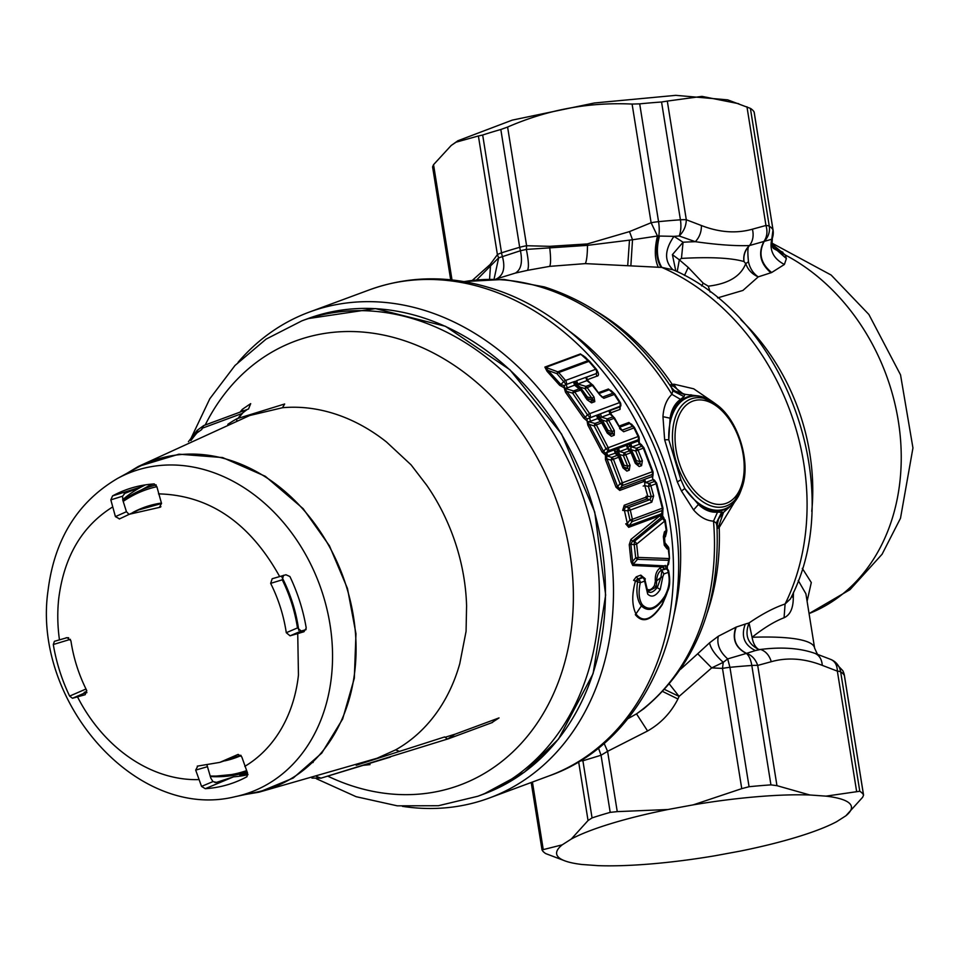 <?xml version="1.0" encoding="UTF-8"?>
<svg xmlns="http://www.w3.org/2000/svg" width="961" height="961" viewBox="0 0 961 961"><rect width="100%" height="100%" fill="white"/><g stroke="black" fill="none" stroke-linecap="round" stroke-linejoin="round"><path stroke-width="1.44" d="M491.624 722.768L499.035 717.915L455.058 734.192L447.49 739.093L444.691 736.919L356.195 765.268M399.476 751.346L405.638 749.46M444.943 737.327L455.202 734.132M363.775 765.28L370.033 764.62L369.336 763.587M247.289 409.434L242.857 412.774M243.049 410.984L242.364 409.314A209.762 167.863 -110.3 0 0 240.07 412.089M242.364 409.314L250.689 403.632L248.539 408.978L203.756 425.531L201.738 429.519L196.957 432.918L197.942 429.819M477.821 796.261L483.876 794.014A253.464 202.831 -110.3 0 0 527.937 388.424A253.464 202.831 -110.3 0 0 307.928 318.608L301.862 320.854A253.464 202.831 -110.3 0 1 521.883 390.671A253.464 202.831 -110.3 0 1 477.821 796.261L438.408 805.726L397.289 805.835L356.123 796.693L316.433 778.758M448.343 738.793L321.058 778.146L311.953 778.098M197.137 430.384L203.756 425.531M390.382 757.076L321.034 778.146L316.457 776.524M249.548 415.548L282.486 407.728A182.842 146.324 -110.3 0 1 386.502 442L411.056 464.836L426.768 485.317A182.842 146.324 -110.3 0 1 466.59 605.802L466.073 631.329L459.778 663.655A182.842 146.324 -110.3 0 1 395.584 749.88L399.524 751.394M395.584 749.88L377.06 758.241L258.881 792.212L245.908 794.399M282.486 407.728L284.672 403.98L236.886 418.744A185.665 148.571 -110.3 0 0 227.793 424.366M236.742 420.678L236.874 418.756M127.056 473.256L138.324 466.469L178.926 454.181L222.604 457.556L265.32 476.296L303.135 508.657L329.443 545.812L347.474 588.492L355.966 633.707L354.321 678.25L342.657 718.996L321.791 753.064L293.189 778.062L258.881 792.212M153.364 483.984A152.078 121.699 -110.3 0 0 150.216 485.089L122.804 500.152M66.129 637.744L68.651 637.744M239.733 774.866A154.325 123.501 69.7 0 0 245.439 774.206A154.325 123.501 69.7 0 0 247.253 773.929L240.37 776.08A154.325 123.501 69.7 0 1 233.523 776.836L216.453 782.386L212.958 781.593L210.819 778.134L207.035 765.232M240.839 755.262L219.841 762.373L197.269 766.145M306.103 629.623L301.237 631.017L297.478 627.917L286.282 632.71L290.054 635.822L301.237 631.017M283.591 575.255L282.246 579.819C289.802 595.135 294.883 611.172 297.478 627.917M119.308 518.988L138.624 509.931L161.556 503.504M128.882 514.195L126.456 511.708L122.864 500.333L122.588 496.176L110.827 499.876L115.416 516.622L126.456 511.708M86.922 692.617L83.619 693.313M214.856 782.458A154.325 123.501 69.7 0 0 216.453 782.386L215.576 782.53M72.459 698.275L85.205 694.695L86.538 690.118C78.706 674.418 73.492 657.973 70.922 640.771L67.15 637.66L54.417 641.311L53.299 644.519A156.03 124.858 69.7 0 0 69.624 696.1L72.459 698.275L83.751 693.398L86.838 690.911M233.523 776.836L205.282 788.693A156.03 124.858 -110.3 0 0 239.313 780.452A156.03 124.858 -110.3 0 0 246.953 776.716L247.578 773.161L241.776 756.86L238.148 754.397M240.37 776.08A154.325 123.501 -110.3 0 0 247.998 774.674M212.958 781.593L201.546 786.398L205.282 788.693M197.798 766.061L195.684 770.109L201.546 786.386M119.524 518.88L115.416 516.622M128.101 514.531L160.223 507.228M160.931 506.711L159.394 507.42L161.508 503.372L156.859 486.65L154.24 483.924A156.03 124.858 69.7 0 0 131.116 488.116A156.03 124.858 69.7 0 0 112.569 495.9L110.827 499.876M244.791 766.373A146.108 116.93 69.7 0 0 298.451 675.102L297.73 633.611L303.976 631.725L306.235 628.098A156.03 124.858 69.7 0 0 289.898 576.516L285.946 574.762L272.251 578.714M282.246 579.819L270.654 583.363L272.191 578.726M270.654 583.363C278.486 599.051 283.699 615.508 286.282 632.71M297.73 633.611L290.054 635.822M237.667 754.601L219.841 762.373M69.624 696.1L85.997 689.013M70.417 639.329L53.299 644.519M112.569 495.9L141.675 486.759L124.918 493.329L122.588 496.176M124.305 493.654L124.918 493.329A154.325 123.501 69.7 0 0 124.101 493.798M145.435 484.873L141.675 486.759A154.325 123.501 69.7 0 0 122.684 499.732M195.696 770.109L207.216 766.758M117.482 478.482L136.93 467.851A174.049 139.273 69.7 0 1 290.27 496.2A174.049 139.273 69.7 0 1 354.933 670.009A174.049 139.273 69.7 0 1 256.923 792.068L235.241 796.657A170.794 136.678 69.7 0 0 331.425 676.88A170.794 136.678 69.7 0 0 267.951 506.303A170.794 136.678 69.7 0 0 117.482 478.482C77.589 502.026 54.453 539.361 48.05 590.486C31.809 701.254 136.33 821.451 235.241 796.657M483.803 794.038L524.454 772.127L558.497 739.093L593.105 673.625L605.658 595.015L594.739 512.069L561.584 434.06L509.895 369.745L445.46 326.296L375.499 308.601L307.844 318.644M238.088 362.285A259.098 207.336 69.7 0 1 309.334 312.085A259.098 207.336 69.7 0 1 423.513 310.079A259.098 207.336 69.7 0 1 597.682 494.507A259.098 207.336 69.7 0 1 565.272 741.988A259.098 207.336 69.7 0 1 489.197 798.05A259.098 207.336 69.7 0 1 402.431 806.339M627.845 718.756L636.518 713.855L647.582 730.985C660.868 723.405 670.982 712.738 677.925 698.983L679.091 696.413L711.705 667.895L723.237 662.345L727.693 658.898L729.94 667.33A16.902 3.039 170.9 0 0 722.492 668.4L723.237 662.345C715.296 655.102 710.732 648.591 709.566 642.825L697.698 653.768L711.705 667.895L722.492 668.4L741.748 788.645L749.063 786.723A163.346 29.419 -9.1 0 1 770.938 784.873L751.814 665.48A16.902 7.448 -93.9 0 0 746.325 653.432L727.693 658.898C719.765 651.882 716.63 644.326 718.299 636.242L709.566 642.825M674.358 390.634L671.367 387.439L672.82 390.827L671.895 394.346C666.586 399.404 663.607 406.851 662.958 416.666L664.652 439.814L677.313 481.881L681.457 491.011L693.578 509.943C699.776 517.03 706.419 520.766 713.506 521.138L716.245 523.096L716.966 526.22L718.576 518.748L721.795 514.039M582.702 759.214L582.907 760.776L580.18 760.788M604.085 743.309L607.592 751.322L601.045 755.238L582.907 760.776L592.06 817.907A163.346 29.419 -9.1 0 1 610.199 812.369L601.045 755.238L598.451 747.994M831.709 659.847A16.902 16.277 -58 0 1 833.355 660.748L833.355 660.748A16.902 16.277 -58 0 1 840.659 671.859A163.346 29.419 -9.1 0 1 844.383 675.535A16.902 3.039 -9.1 0 1 844.443 675.715L863.567 795.119L862.618 797.306L845.872 815.793L836.767 821.619A149.255 26.884 -9.1 0 1 740.078 851.134L714.804 855.795A149.255 26.884 -9.1 0 1 598.235 865.657L582.078 864.504A149.255 26.884 -9.1 0 1 565.609 861.128L545.764 853.608A163.346 29.419 -9.1 0 1 542.028 849.92L562.197 844.851L571.302 839.025A149.255 26.884 -9.1 0 1 667.991 809.51L617.25 811.625L607.592 751.322L647.582 730.985M693.578 509.943L698.407 504.453C704.413 510.147 710.792 512.706 717.531 512.141L713.506 521.138A236.562 189.305 69.7 0 1 636.518 713.855L643.822 708.725C695.704 665.336 720.089 604.457 716.954 526.087M662.718 691.512L677.925 698.983M664.628 689.469L679.091 696.413L669.373 684.052M680.592 669.276L697.698 653.768M735.814 627.221C731.922 639.017 735.429 647.75 746.325 653.432L746.517 653.36C751.826 655.234 755.55 659.258 757.7 665.42L771.263 661.709C769.389 655.426 765.857 651.342 760.656 649.444A146.444 26.379 170.9 0 0 758.854 649.504L746.517 653.36C735.597 647.69 732.15 638.933 736.21 627.077L718.299 636.242M790.398 598.895L785.089 604.001C774.194 607.652 762.181 613.971 749.039 622.956L745.28 624.061C740.835 636.182 744.21 645.011 755.394 650.573L760.656 649.444C781.773 646.789 799.816 648.086 814.796 653.324A146.444 26.379 -9.1 0 1 816.418 653.852L817.114 654.093M745.28 624.061L736.21 627.077M630.884 265.512L632.518 239.769L587.495 245.355C587.375 254.833 586.654 260.911 585.333 263.614L661.841 267.422A225.294 180.296 -110.3 0 1 785.089 604.001L784.068 617.743C774.458 621.467 763.791 627.977 752.067 637.287L749.039 622.956C744.439 635.041 747.706 643.894 758.854 649.504C755.43 647.51 753.172 643.438 752.067 637.287A138 24.854 -9.1 0 1 814.592 648.038L805.919 593.922M489.557 279.074L490.494 265.945L476.788 279.795M490.494 265.945L498.651 257.872L520.442 250.737L526.352 249.416L549.74 247.866C550.869 257.884 550.845 264.047 549.668 266.365L527.421 270.353C529.03 267.843 528.67 260.863 526.352 249.416L526.604 245.728L507.6 127.056L500.825 129.495A163.346 29.419 -9.1 0 0 482.674 135.033L501.546 252.851A16.902 11.051 71.8 0 0 502.339 256.263C505.438 267.614 503.552 275.122 496.705 278.774M494.086 279.05L498.651 257.872L497.402 254.641L490.098 264.539L490.578 265.933M495.888 279.074L515.336 273.092C521.042 269.777 522.736 262.329 520.442 250.737L519.685 247.313A16.902 3.039 -9.1 0 1 526.604 245.728L549.74 246.328L549.74 247.866L587.495 245.355L587.291 243.95L549.74 246.328M515.336 273.092L527.421 270.353M585.333 263.614L549.668 266.365M632.518 239.769L657.468 236.01L673.985 236.358L683.079 242.232L672.4 254.641L675.775 270.906M658.369 267.35C654.621 259.41 654.321 248.959 657.468 236.01L651.114 222.736L629.491 231.601L632.506 239.733M661.132 267.41C656.207 259.398 655.426 248.947 658.778 236.058A16.902 5.225 -95.7 0 0 658.561 221.667A16.902 3.039 170.9 0 0 651.114 222.736L632.098 104.064L639.69 103.86A163.346 29.419 -9.1 0 1 661.552 102.01L667.306 101.085L686.31 219.757C686.106 226.123 683.727 231.529 679.175 235.974A16.902 7.448 -93.9 0 0 680.424 219.817A16.902 3.039 -9.1 0 1 686.31 219.757L701.398 225.523C701.53 231.805 699.512 237.199 695.344 241.691L679.175 235.974A154.889 27.905 -9.1 0 0 673.985 236.358C664.519 249.956 664.159 261.08 672.904 269.741L675.835 270.942C787.924 321.815 847.061 490.963 790.266 599.171M672.904 269.741L661.841 267.422C656.868 259.374 656.087 248.911 659.474 236.034M500.825 129.495L519.685 247.313A163.346 29.419 170.9 0 0 501.546 252.851A16.902 3.039 170.9 0 0 497.402 254.641L478.398 135.969L456.031 142.192L451.177 145.495L433.543 164.667L432.594 166.866L450.685 279.795M791.84 595.88L793.293 598.018C793.173 608.445 790.098 615.028 784.068 617.743M798.243 580.504L805.907 593.778M793.293 598.018L793.474 592.276M684.496 275.435L688.208 267.398L703.2 283.147L701.638 285.946M677.205 271.627L679.331 259.83L688.208 267.398M749.063 786.723L729.94 667.33A163.346 29.419 -9.1 0 1 751.814 665.48A16.902 3.039 -9.1 0 1 757.7 665.42L776.956 785.666L809.835 794.987L825.992 796.14L859.783 791.251L840.659 671.859A16.902 3.039 170.9 0 0 837.355 671.126L822.28 665.36C821.787 659.186 819.289 655.174 814.796 653.324L831.169 659.582M807.096 601.262L811.3 582.534L802.303 568.371M672.4 254.641L679.331 259.83L681.445 258.413L683.079 242.232A146.444 26.379 -9.1 0 1 695.344 241.691C717.326 244.779 735.333 246.076 749.364 245.572C744.955 249.98 743.141 255.302 743.934 261.536L744.018 261.56M717.603 297.898L742.925 290.438L758.241 276.876C753.196 273.429 749.94 268.395 748.463 261.788C747.478 251.794 747.73 246.509 749.208 245.956C745.003 250.34 743.273 255.542 744.03 261.56L745.724 263.602C740.859 276.251 728.39 283.783 708.305 286.174L703.2 283.147M856.611 791.371L837.355 671.126C837.163 664.88 834.797 660.916 830.256 659.258M748.463 261.788L745.724 263.602C747.898 269.717 752.079 274.149 758.229 276.876L771.647 272.528L784.392 264.467L786.386 258.593L785.293 255.001L771.659 243.794M859.783 791.251A163.346 29.419 -9.1 0 1 863.507 794.939L844.383 675.535A16.902 16.589 -27.1 0 0 842.785 670.67L833.355 660.748A16.902 16.902 0 0 0 831.433 659.714M710.155 292.048L708.305 286.174M701.398 225.523C719.321 232.478 736.318 233.703 752.415 229.186C753.929 235.541 752.956 240.995 749.52 245.535L771.767 239.241L772.344 238.22L771.959 245.608L773.341 248.37L785.293 255.001A197.137 157.76 69.7 0 1 900.745 442.492A197.137 157.76 69.7 0 1 809.066 613.574L849.992 589.67L882.09 554.233L900.493 518.267L912.95 447.946L900.529 374.838L868.864 314.451L831.145 275.05L771.611 242.941M842.785 670.67A16.902 16.902 0 0 1 844.443 675.715A16.902 3.039 -9.1 0 1 844.443 675.895M786.386 258.593L772.031 245.908M784.392 264.467C773.449 258.701 769.232 250.304 771.767 239.241L773.004 229.883A16.902 3.039 -9.1 0 1 773.052 230.051L754.169 112.353M771.647 272.528C760.619 263.41 758.169 252.971 764.307 241.211A16.902 16.277 -58 0 0 769.268 226.195A163.346 29.419 -9.1 0 1 773.004 229.883L754.181 112.221M770.926 272.804C760.199 263.566 757.881 253.079 763.983 241.331C767.07 236.85 767.731 231.565 765.965 225.475L752.415 229.186M782.915 252.275L772.668 247.325M669.721 384.929L673.925 384.172C676.82 390.082 680.844 393.517 686.01 394.478L684.785 394.49L684.028 396.605L680.52 399.368C674.898 403.38 671.427 409.65 670.081 418.191L662.958 416.666M739.922 493.161L719.2 527.517L717.098 528.574M713.542 402.395L693.71 388.809L673.925 384.172M464.103 281.633A236.562 189.305 69.7 0 1 541.031 287.111A236.562 189.305 69.7 0 1 671.895 394.346L680.52 399.368M664.652 439.814L668.784 439.718L670.081 418.191A59.342 35.545 73 0 1 687.223 397.001A59.342 35.545 73 0 1 698.323 395.932L686.01 394.478M716.149 404.305A56.375 33.767 73 0 0 691.115 398.923A56.375 33.767 73 0 0 676.976 464.199A56.375 33.767 73 0 0 726.264 506.003A56.375 33.767 73 0 0 741.772 488.248C751.598 463.13 738.336 419.657 716.149 404.305L714.287 402.935A58.753 35.197 -107 0 0 688.184 397.325A58.753 35.197 -107 0 0 668.784 439.718L680.917 479.791L684.797 488.536L698.407 504.453A59.342 35.545 73 0 0 724.234 509.726A59.342 35.545 73 0 0 731.657 505.162A59.342 35.545 73 0 0 736.282 499.732M717.531 512.141L723.489 512.405L731.657 505.162L740.991 490.422A58.753 35.197 -107 0 1 724.822 508.934A58.753 35.197 -107 0 1 684.797 488.536L681.457 491.011M672.82 390.827L684.028 396.605M716.245 523.096L721.855 511.841M718.384 519.156L723.489 512.417L719.02 525.511L719.2 527.517A225.294 180.296 69.7 0 1 707.416 612.313M670.538 386.178L673.253 386.058L672.183 384.292A225.294 180.296 69.7 0 0 595.892 311.004M673.253 386.058L683.655 394.25L674.526 390.755M674.634 390.839L683.655 394.25M717.014 527.06L719.02 525.511M721.807 514.027L722.708 513.21M451.177 145.495L457.916 140.738L512.249 120.125L594.451 102.983L675.751 95.343L727.681 99.86L750.397 108.377A163.346 29.419 -9.1 0 1 754.133 112.065M738.721 103.704L701.962 96.376L667.306 101.085M478.398 135.969L482.674 135.033M632.098 104.064C589.045 102.01 547.542 109.662 507.6 127.056M776.956 785.666L770.938 784.873M531.205 782.506L542.028 849.92M667.991 809.51L693.265 804.85L741.748 788.645M617.25 811.625L610.199 812.369M592.06 817.907L588.048 820.538L571.302 839.025M565.609 861.128A149.255 26.884 -9.1 0 1 562.197 844.851M825.992 796.14A149.255 26.884 -9.1 0 1 845.872 815.793M693.265 804.85A149.255 26.884 -9.1 0 1 809.835 794.987M597.129 370.778L597.55 371.294C598.991 374.334 598.715 375.991 596.721 376.231L587.075 379.811L590.054 382.814M596.721 376.231L596.337 373.553L586.69 377.12L587.315 380.364L593.021 385.337M598.379 392.713L608.385 389.013L612.974 393.229L602.535 397.097L600.084 395.067L593.129 385.397A3.376 0.721 143.2 0 1 593.153 385.577L586.919 380.616L586.69 377.12L585.778 377.301L586.919 380.616L577.789 383.992L585.838 386.382L584.985 388.604L580.144 387.139L578.258 387.836M597.49 372.027L596.337 373.553L576.66 380.664L577.789 383.992L576.84 384.244L575.555 381.241L574.366 381.685A2.258 1.802 -110.3 0 0 574.75 384.364L576.588 386.13M654.609 480.284L653.396 479.575L644.783 482.794L643.678 479.791A2.258 1.802 -110.3 0 0 643.594 481.581L619.749 490.41L616.013 487.203L605.478 459.646L605.43 455.118L602.054 452.054L587.844 425.146L587.039 420.834L583.699 418.095L565.488 392.208L564.179 387.763L559.662 385.313L547.049 371.282L548.178 370.538L556.936 373.637L557.8 371.823L587.976 360.651L580.432 353.936L584.732 357.011M585.309 357.12L586.991 358.958M559.662 385.313L560.9 384.556L545.404 367.498L580.949 354.333L583.856 356.147M547.049 371.282L544.875 367.09L557.8 371.823A3.376 2.703 69.7 0 1 558.701 372.556L565.536 380.46L595.664 369.312L588.889 361.384L558.701 372.556L556.936 373.637L563.687 381.565A3.376 0.805 -39.8 0 1 565.536 380.46A3.376 2.703 -110.3 0 1 566.149 384.568L563.687 381.565L560.9 384.556L564.071 385.565L566.137 384.568L567.278 387.884L574.594 385.169L580.84 390.142L587.039 399.692L591.544 402.863L590.21 401.662L593.49 400.449L594.811 401.65L591.544 402.863M544.875 367.09L580.432 353.936M565.488 392.208L566.846 391.403L564.179 387.763L564.071 385.565L564.924 388.376L573.525 390.947L572.66 393.169L574.726 391.98L589.67 413.662L619.581 402.599L614.307 394.442L615.028 394.37A3.376 3.376 0 0 0 614.523 393.782L614.92 394.31M608.385 389.013L612.433 392.124M598.979 393.542L609.226 389.758L611.04 390.538M620.362 404.305L620.025 409.398L619.845 406.347A3.376 2.703 -110.3 0 0 619.581 402.599L620.794 404.125L619.845 406.347L587.291 418.876L585.189 417.314L587.459 414.816L572.66 393.169L566.846 391.403L585.189 417.314L583.699 418.095M620.866 405.758L619.881 406.947L610.151 410.539L611.292 414.443M620.025 409.398L610.307 413.002L609.947 414.047L608.902 410.707L610.151 410.539L610.307 413.002L612.397 415.873M601.298 396.545L603.856 398.298A3.376 2.703 69.7 0 0 602.535 397.097L599.604 394.406M620.289 402.503L615.016 394.37L612.974 393.229A3.376 2.703 69.7 0 1 614.307 394.442L603.856 398.298M598.811 414.744L600.469 413.831L601.514 417.17L600.036 417.567L598.811 414.744A2.258 1.802 -110.3 0 0 598.967 417.194L597.982 417.567A2.258 1.802 -110.3 0 1 597.838 415.104L598.811 414.744M598.15 418.263L599.003 419.02L597.622 418.612L596.577 415.272L597.838 415.104M619.004 426.131L628.926 422.456L632.458 426.36L622.187 430.156L619.593 428.582L623.665 431.741L621.082 429.687L614.692 418.227L609.947 414.047L601.514 417.17L607.28 418.912L606.499 421.362M614.608 418.191L611.256 414.395M628.926 422.456L632.59 425.639M619.629 427.249L629.887 423.453L631.737 424.39M639.221 438.288L639.221 442.613L638.212 439.754L608.289 450.829L605.935 448.583L594.174 425.927L596.349 424.87L608.205 447.61A3.376 2.703 -110.3 0 1 608.289 450.829L605.61 453.244L603.568 451.394L605.935 448.583L638.14 436.534L633.936 427.933L634.608 427.789A3.376 3.376 0 0 0 634.14 427.092L631.509 424.125M639.197 439.838L638.825 440.955M622.187 430.156L619.665 427.333M634.524 427.777L634.128 427.092M634.608 427.789L632.458 426.36A3.376 2.703 69.7 0 1 633.936 427.933L623.665 431.741M638.741 436.438L638.212 439.754A3.376 2.703 -110.3 0 0 638.14 436.534L638.741 436.438L638.14 436.534M589.934 417.41L587.459 414.816L589.67 413.662A3.376 2.703 69.7 0 1 589.934 417.41M587.988 421.591L594.967 423.465L594.174 425.927L589.273 424.426L587.039 420.834L587.291 418.876M587.976 360.651L589.718 361.504A3.376 0.901 138.5 0 0 589.658 361.384A3.376 0.901 138.5 0 0 588.889 361.384A3.376 2.703 -110.3 0 0 587.976 360.651M583.351 355.69L589.586 361.324M597.562 372.267L596.481 369.432L589.718 361.504M597.069 370.562L596.288 373.397A3.376 2.703 -110.3 0 0 595.664 369.312L596.481 369.432M600.096 395.247L592.384 385.433L584.985 388.604L591.916 398.274L594.054 397.097L587.039 387.415A3.376 2.703 69.7 0 0 585.838 386.382L591.183 384.412A3.376 2.703 69.7 0 1 592.384 385.433A3.376 0.721 143.2 0 1 593.129 385.397A3.376 3.376 0 0 0 592.673 384.905M620.265 402.671L619.581 402.599L620.265 402.671M596.577 415.272L589.501 417.891L590.547 421.23L588.793 421.603M614.247 417.615A3.376 3.376 0 0 1 614.692 418.227L614.007 418.335L620.241 428.546M627.977 448.306L627.485 447.237A2.258 1.802 -110.3 0 1 627.461 445.135L627.557 448.619L626.476 445.339L630.848 443.73L631.93 446.997L630.836 447.249L629.683 444.318A2.258 1.802 -110.3 0 0 629.707 446.421L627.485 447.237L629.371 449.568L631.029 448.955L630.848 447.261M606.523 456.163L615.232 453.184L614.163 449.904L618.524 448.282L619.605 451.562L618.524 451.814L617.358 448.871A2.258 1.802 -110.3 0 0 617.394 450.973L615.172 451.802L619.256 457.076M605.478 459.646L607.016 459.01L606.511 456.139L605.43 455.118L605.61 453.256M602.054 452.054L603.568 451.394L589.273 424.438L587.844 425.146M652.855 471.527L652.195 474.518A3.376 2.703 -110.3 0 0 652.303 471.743L643.329 448.15L643.978 447.946L639.329 444.258L638.26 440.979L630.848 443.73M642.236 445.976L639.221 442.613L639.846 444.03L638.572 440.967M635.942 463.118L637.479 464.511L639.894 463.622L641.576 465.653L642.356 460.727L638.056 450.096L643.329 448.15A3.376 2.703 69.7 0 0 641.732 446.3L636.446 448.258L631.93 446.997L639.329 444.258M639.99 443.754L641.359 444.559M643.894 447.958L641.287 444.475M653.12 473.473L652.579 478.158L652.195 474.518L622.296 485.581L619.833 488.608L619.749 490.41M653.012 475.299L652.447 476.596M653 475.395L653.096 472.716A3.376 3.376 0 0 0 652.927 471.491L643.978 447.946A3.376 3.376 0 0 0 643.474 447.117M616.013 487.203L617.599 486.65L619.833 488.608L652.063 476.572L653.12 479.851M606.235 452.931L607.22 456.103L611.809 457.376L611.1 460.151L620.013 483.647L622.392 482.806A3.376 2.703 69.7 0 1 622.296 485.581L620.025 483.647L617.599 486.65L607.016 459.01L611.1 460.151L613.418 459.214L622.392 482.806L652.303 471.743M624.23 505.246L622.692 510.375L627.881 510.796L629.972 519.973L632.386 519.312A3.376 2.703 69.7 0 1 632.146 521.619L629.984 519.973L627.317 523.433L628.854 525.859L628.686 527.325L625.719 523.853L627.317 523.421L624.29 509.907L625.431 506.855L624.23 505.246L645.756 497.281L646.957 498.891L649.972 499.636L628.47 507.6L625.431 506.855L646.957 498.891L647.654 495.78L644.771 485.569L648.447 486.518L649.071 483.443L645.732 482.602L644.651 479.323M643.173 486.098L644.771 485.569L644.783 482.794M646.056 496.26L651.258 496.645L653.66 495.924L651.798 502.135L649.972 499.636L651.258 496.657L648.447 486.518L650.837 485.749L653.66 495.924M628.686 527.325L659.811 515.805A2.258 1.802 69.7 0 1 659.979 514.339L661.781 513.498L662.069 510.543L632.146 521.619L628.854 525.859L659.979 514.339L661.312 517.486L665.228 520.658L662.634 516.369L662.069 513.582L662.417 516.598L661.757 517.222L660.423 514.075M664.063 518.544L662.117 514.844L662.646 512.165M662.85 507.973L662.958 508.934A3.376 3.376 0 0 0 662.91 507.888L656.723 483.503L650.837 485.749A3.376 2.703 69.7 0 0 649.071 483.443L654.333 481.497L656.723 483.503A3.376 3.376 0 0 0 656.219 482.47M662.802 507.828L662.069 510.543A3.376 2.703 -110.3 0 0 662.309 508.237L656.111 483.791A3.376 2.703 69.7 0 0 654.333 481.497L653.168 479.839M662.634 516.369L662.886 510.087M655.306 481.677L653.396 479.575M654.549 480.212L656.627 483.491M666.742 530.136L666.141 532.346L664.339 533.811L663.667 536.923L665.492 535.433L665.456 536.658L666.514 531.865M665.492 535.421L666.117 534.232M663.619 538.148L665.456 536.658M665.492 535.433L666.141 532.346A3.376 2.523 -129 0 0 666.201 530.424L664.76 521.138L662.489 518.544M632.47 541.175L661.312 517.499L659.811 515.805L630.933 539.421L632.458 541.199L634.344 541.367L662.489 518.556M632.458 541.199L630.872 544.334L629.251 544.695L631.005 561.765L632.794 565.476L633.191 564.263L663.354 565.813L662.97 566.918L632.794 565.476M630.933 539.421L629.251 544.695M668.279 560.299L637.503 559.326L633.191 564.263L632.59 561.464L635.702 557.897L634.224 544.647L636.65 544.094A3.376 2.511 51.1 0 0 634.344 541.367L634.224 544.647L630.872 544.334L632.59 561.464L631.005 561.765M668.628 563.771L667.39 565.993L669.373 557.921L668.255 548.971L667.138 548.935L665.3 543.157L664.159 543.121M667.09 568.756L667.39 565.993L663.354 565.825M668.532 564.359L669.433 558.221M668.736 561.981L667.402 566.053M667.33 545.692L665.589 545.728L664.772 544.671L664.291 545.235L667.138 548.935M668.147 546.797L665.3 543.157M666.718 545.752L668.736 548.383A3.376 0.685 175.4 0 1 668.844 548.527A3.376 0.685 175.4 0 1 668.255 548.971L666.718 545.752M665.228 520.658L636.65 544.094L638.092 557.416A3.376 0.649 -5 0 1 635.702 557.897L637.503 559.338L638.092 557.416L668.892 558.545L669.373 557.921M651.798 502.135L630.284 510.087A3.376 2.703 69.7 0 0 628.47 507.6L627.893 510.796L630.284 510.087L632.386 519.312L662.309 508.237M663.823 536.154L664.339 533.811L665.096 545.656M664.339 533.811L664.399 531.889L666.201 530.424M664.399 531.889L663.342 536.682L664.291 545.235M665.192 565.392L666.093 568.732L667.114 568.792L666.081 568.732L667.114 568.792M667.066 568.72L668.375 570.438L666.081 568.732L664.255 569.164L663.354 565.813M668.243 589.417L662.117 604.229C651.738 619.905 643.005 623.124 635.93 613.923L635.329 614.644C642.717 623.809 651.69 620.494 662.237 604.685L666.069 595.676M667.378 567.843L667.33 569.224M664.628 596.397L664.808 597.201C656.255 609.682 648.435 612.577 641.347 605.886C637.263 600.565 636.002 592.541 637.587 581.825L635.449 581.021L637.575 579.039L642.116 577.357L644.399 577.981L642.116 577.357A2.258 1.802 -110.3 0 1 640.819 575.122L636.29 576.804L633.623 580.336L635.449 581.021C631.725 594.451 631.894 605.418 635.93 613.923L642.26 604.673C648.903 611.376 656.363 608.613 664.628 596.397C669.06 588.396 670.249 580.396 668.207 572.372A3.376 1.934 162.4 0 0 668.64 570.882A3.376 3.376 0 0 0 667.943 569.657M636.29 576.804L638.356 579.267A3.376 2.703 69.7 0 1 640.29 582.702L644.615 581.105A3.376 2.703 69.7 0 0 642.681 577.669L638.356 579.267L637.587 581.825L640.29 582.702C638.224 592.24 638.885 599.568 642.26 604.673M640.819 575.122L645.336 578.954M646.321 588.552C648.915 590.895 651.63 589.886 654.453 585.549L656.291 587.051L647.75 591.556M660.087 567.987L661.384 570.233L664.255 569.164A2.258 1.802 -110.3 0 1 662.97 566.918L660.087 567.987C656.507 570.618 654.934 575.074 655.342 581.369L656.627 580.888L656.291 587.051L660.219 589.501C655.786 596.276 651.618 597.814 647.714 594.126L644.615 581.105M655.342 581.369L654.453 585.549M663.883 573.969L662.814 576.72L660.892 577.501L661.949 570.534L663.883 573.969L668.207 572.372A3.376 2.703 69.7 0 0 666.273 568.936L661.384 570.233C658.537 571.903 656.952 575.459 656.627 580.888L660.892 577.501L657.456 587.183C653.396 592.444 649.972 593.706 647.185 590.979L647.714 594.126M668.375 570.438A3.376 1.934 162.4 0 1 668.64 570.882C670.285 579.795 669.997 586.486 667.751 590.979M647.714 591.508L644.555 578.114M662.814 576.72L660.219 589.501M635.87 463.154L639.161 466.541L635.305 463.334L631.017 452.703L625.731 454.661A3.376 2.703 69.7 0 0 624.133 452.811L619.605 451.562L627.557 448.619L629.407 450.865A3.376 2.703 69.7 0 1 631.017 452.703L629.407 450.865L624.133 452.811L623.413 455.598L627.689 466.181L624.061 465.208L618.524 451.814L617.394 450.973L617.298 453.688L618.704 453.508L617.046 454.133L615.232 453.184L617.094 455.418L611.809 457.376A3.376 2.703 69.7 0 1 613.418 459.214L618.692 457.268L622.992 467.899L626.848 471.106L625.167 469.076L627.569 468.187L629.251 470.217L630.044 465.292L625.731 454.661L623.413 455.598L619.665 454.541L617.743 455.262M607.82 455.922L606.751 452.643L614.163 449.904M590.547 421.23L597.622 418.612L602.355 422.9L601.682 422.9L607.28 433.135L611.352 436.294L608.757 434.252L602.379 422.792M564.924 388.376L567.278 387.884M574.99 384.929L575.939 383.932L576.312 385.361L577.417 385.205L574.594 385.169L573.465 381.853L575.555 381.241A2.258 1.802 -110.3 0 0 575.939 383.932L580.144 387.139L587.339 396.965L585.429 397.662M594.054 397.097L594.811 401.65M598.967 417.194L602.295 420.089L600.409 420.786M606.499 421.374L602.295 420.089L608.037 430.408L607.532 432.102L612.782 433.627L614.271 435.225L614.295 430.54L608.673 420.317L606.499 421.374L612.061 431.573L608.037 430.408M598.943 418.948L602.295 422.756M602.211 422.756L601.238 421.687M600.433 418.491L599.352 419.416M615.136 449.7A2.258 1.802 -110.3 0 0 615.172 451.802L615.136 449.7M631.041 448.943L636.374 460.655L640.002 461.616L635.738 451.033L638.056 450.096A3.376 2.703 69.7 0 0 636.446 448.258L635.738 451.033L631.99 449.988L630.056 450.697M618.692 457.268A3.376 2.703 69.7 0 0 617.094 455.418L619.28 457.124M600.301 421.495A3.376 2.703 69.7 0 1 601.682 422.9L596.349 424.87A3.376 2.703 69.7 0 0 594.967 423.465L600.301 421.495M576.216 385.781L580.708 389.89M591.916 398.274L587.339 396.965L586.775 398.503L593.49 400.449L591.916 398.274M580.84 390.142L574.726 391.98A3.376 2.703 69.7 0 0 573.525 390.947L578.87 388.965A3.376 2.703 69.7 0 1 580.072 389.998M580.36 389.469A3.376 3.376 0 0 1 580.804 389.962L588.973 401.109L587.039 399.692M588.973 401.109L586.775 398.503M601.202 422.227L600.841 421.567M602.355 422.9L601.682 422.9M607.28 433.135L607.929 433.099L607.28 433.135M607.46 432.09L609.863 434.708L607.917 433.099M614.295 430.54L612.061 431.573L612.782 433.639L609.863 434.72M627.989 448.319L629.047 449.111M631.581 452.511L629.059 449.159M631.161 451.682L631.137 451.658A3.376 3.376 0 0 1 631.665 452.511L635.942 463.106M623.545 467.707L625.167 469.076L624.182 468.752M618.836 456.235A3.376 3.376 0 0 1 619.34 457.064L624.266 468.872M630.044 465.292L627.689 466.181L627.569 468.187L623.593 467.106L625.167 469.076M642.356 460.727L640.014 461.616L639.894 463.622L635.702 462.529M606.139 431.105L608.049 430.396M631.053 448.943L629.623 449.123M637.479 464.511L635.918 462.553L636.374 460.655L634.44 461.364M623.389 467.082L624.061 465.208L622.127 465.929M201.93 428.342L241.92 413.542A205.582 164.523 -110.3 0 0 238.112 418.215M327.785 776.152A236.766 189.473 -110.3 0 0 552.203 696.641A236.766 189.473 -110.3 0 0 500.945 406.263A236.766 189.473 -110.3 0 0 205.21 424.99M248.539 408.978L204.417 425.315M190.891 440.57A202.771 162.265 69.7 0 1 196.957 432.918M320.373 753.892L321.406 753.508M447.49 739.093L448.931 738.565M312.301 762.445A182.842 146.324 -110.3 0 0 312.95 762.566M210.315 776.536A150.721 120.606 -110.3 0 0 247.013 772.031M246.4 770.674A149.147 119.356 69.7 0 1 210.147 776.02M224.802 760.86A133.279 106.647 -110.3 0 0 241.091 755.55M298.763 630.332A133.279 106.647 -110.3 0 0 281.921 577.105M156.175 484.909A150.721 120.606 -110.3 0 0 122.912 500.513M123.2 501.402A149.147 119.356 69.7 0 1 156.859 486.674M161.412 503.059A133.279 106.647 -110.3 0 0 132.858 512.453M84.808 693.205A154.325 123.501 69.7 0 1 84.304 692.184M59.462 639.87A146.108 116.93 69.7 0 1 58.753 598.379C64.099 556.635 81.985 526.22 112.413 507.108M198.699 779.611A146.108 116.93 69.7 0 1 77.529 696.905M279.675 576.576C249.752 522.748 209.366 495.179 158.505 493.87M549.187 775.851A259.098 207.336 -110.3 0 0 670.754 529.163A259.098 207.336 -110.3 0 0 483.491 287.88A259.098 207.336 -110.3 0 0 369.324 289.886C407.92 275.975 447.838 275.206 489.065 287.567C577.753 313.442 653.048 404.665 672.412 506.339C697.578 621.887 645.047 742.385 549.187 775.851L489.197 798.05M569.02 330.932A236.562 189.305 69.7 0 1 674.045 614.68M627.737 265.284L629.479 240.19M587.291 243.95L629.491 231.601M472.44 280.276L490.098 264.539M639.69 103.86L658.561 221.667A163.346 29.419 -9.1 0 1 680.424 219.817L661.552 102.01M822.28 665.36C804.345 658.405 787.347 657.18 771.263 661.709M740.859 319.749A197.137 157.76 69.7 0 1 811.757 511.3M681.445 258.413C710.419 256.839 731.249 257.872 743.934 261.536M750.397 108.377L769.268 226.195A16.902 3.039 170.9 0 0 765.965 225.475L746.961 106.803M705.182 397.854A59.342 35.545 73 0 0 698.323 395.932L714.287 402.935M726.372 503.264A53.78 32.218 73 0 0 739.862 440.991A53.78 32.218 73 0 0 692.845 401.109A53.78 32.218 73 0 0 679.367 463.382A53.78 32.218 73 0 0 726.372 503.264M677.313 481.881L680.917 479.791M452.006 279.939L433.543 164.667M543.193 849.248L532.43 782.05M578.63 761.737L588.048 820.538M600.469 413.831L608.902 410.707M612.613 416.942L607.28 418.912A3.376 2.703 69.7 0 1 608.673 420.317L614.007 418.335A3.376 2.703 69.7 0 0 612.613 416.942M618.524 448.282L626.476 445.339M668.303 560.311A3.376 2.799 -88 0 0 668.892 558.545M573.465 381.853L566.149 384.556M614.271 435.225L611.352 436.294M641.576 465.653L639.161 466.541M629.251 470.217L626.848 471.106M238.664 417.987L242.701 413.002M246.509 409.818L242.713 412.954M191.299 437.723L209.798 398.767L235.013 365.468L266.089 339.125L301.862 320.854M188.404 441.724L197.161 430.348M492.5 722.456L448.343 738.805M312.529 762.217L313.178 762.349M250.064 415.344L138.324 466.469M210.351 776.644L247.506 773.016M814.592 648.038C816.994 653.6 818.219 655.786 818.267 654.633M772.344 238.22A16.902 16.902 0 0 0 773.052 230.051M463.815 281.585L503.864 279.423L544.37 286.919C595.736 303.436 638.08 336.975 671.427 387.547M741.772 488.248L740.991 490.422M691.548 394.935L690.635 394.791M309.334 312.085L369.324 289.886M597.033 371.294L597.562 372.207M610.956 390.478L614.499 393.758M620.878 405.866L620.794 404.173M639.197 439.934L639.113 437.711M620.794 404.125A3.376 3.376 0 0 0 620.289 402.515M638.789 436.366L634.608 427.801M639.113 437.663A3.376 3.376 0 0 0 638.801 436.366M662.634 512.297L662.958 508.934M663.991 518.472L663.631 517.246M666.105 534.292L666.754 531.181A3.376 3.376 0 0 0 666.79 530.016L665.348 520.766A3.376 3.376 0 0 0 664.988 519.697M667.306 545.644L668.147 546.737A3.376 3.376 0 0 1 668.844 548.527L669.469 558.089A3.376 3.376 0 0 1 669.433 558.785M667.655 591.243L665.949 596M597.057 370.478A3.376 3.376 0 0 0 596.421 369.288L589.658 361.384A3.376 3.376 0 0 0 589.393 361.108M601.142 422.167L600.805 421.555"/></g></svg>
